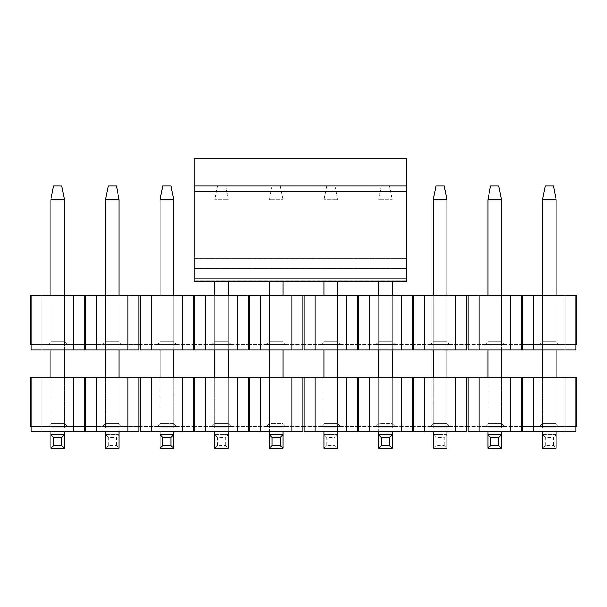<?xml version="1.0" encoding="UTF-8"?>
<svg xmlns="http://www.w3.org/2000/svg" width="607" height="607" viewBox="0 0 607 607"><rect width="100%" height="100%" fill="white"/><g stroke="black" fill="none" stroke-linecap="round" stroke-linejoin="round"><path stroke-width="0.46" stroke-dasharray="3.04 2.28" d="M31.033 349.935L84.297 349.935L31.033 349.935L31.033 344.473L84.297 344.473L84.297 349.935L31.033 349.935M575.967 344.473L576.65 344.473L576.65 295.305L575.967 295.305L575.967 349.935L565.041 349.935L565.041 295.305L533.629 295.305L533.629 349.935L522.703 349.935L575.967 349.935L522.703 349.935L522.703 344.473L575.967 344.473L522.703 344.473L522.703 295.305L31.033 295.305L31.033 344.473L138.927 344.473L85.663 344.473L85.663 295.305M478.999 295.305L478.999 349.935L521.337 349.935L468.073 349.935L468.073 344.473L521.337 344.473L468.073 344.473L468.073 295.305M424.369 295.305L424.369 349.935L466.707 349.935L413.443 349.935L413.443 344.473L466.707 344.473L413.443 344.473L413.443 295.305M369.739 295.305L369.739 349.935L412.077 349.935L358.813 349.935L358.813 344.473L412.077 344.473L358.813 344.473L358.813 295.305M315.109 295.305L315.109 349.935L357.447 349.935L304.183 349.935L304.183 344.473L357.447 344.473L304.183 344.473L304.183 295.305M260.479 295.305L260.479 349.935L302.817 349.935L249.553 349.935L249.553 344.473L302.817 344.473L249.553 344.473L249.553 295.305M205.849 295.305L205.849 349.935L248.187 349.935L194.923 349.935L194.923 344.473L248.187 344.473L194.923 344.473L194.923 295.305M151.219 295.305L151.219 349.935L193.557 349.935L140.293 349.935L140.293 344.473L193.557 344.473L140.293 344.473L140.293 295.305M96.589 295.305L96.589 349.935L85.663 349.935L138.927 349.935L85.663 349.935L85.663 344.473M31.033 295.305L30.35 295.305L30.35 344.473L31.033 344.473M41.959 295.305L41.959 349.935M73.371 295.305L73.371 349.935M84.297 295.305L84.297 344.473M128.001 295.305L128.001 349.935L138.927 349.935L138.927 344.473L140.293 344.473M138.927 295.305L138.927 344.473M182.631 295.305L182.631 349.935L193.557 349.935L193.557 344.473L194.923 344.473M193.557 295.305L193.557 344.473M237.261 295.305L237.261 349.935L248.187 349.935L248.187 344.473L249.553 344.473M248.187 295.305L248.187 344.473M291.891 295.305L291.891 349.935L302.817 349.935L302.817 344.473L304.183 344.473M302.817 295.305L302.817 344.473M346.521 295.305L346.521 349.935L357.447 349.935L357.447 344.473L358.813 344.473M357.447 295.305L357.447 344.473M401.151 295.305L401.151 349.935L412.077 349.935L412.077 344.473L413.443 344.473M412.077 295.305L412.077 344.473M455.781 295.305L455.781 349.935L466.707 349.935L466.707 344.473L468.073 344.473M466.707 295.305L466.707 344.473M510.411 295.305L510.411 349.935L521.337 349.935L521.337 344.473L522.703 344.473M521.337 295.305L521.337 344.473M533.629 295.305L522.703 295.305M575.967 295.305L565.041 295.305M565.041 349.935L533.629 349.935M510.411 349.935L478.999 349.935M455.781 349.935L424.369 349.935M401.151 349.935L369.739 349.935M346.521 349.935L315.109 349.935M291.891 349.935L260.479 349.935M237.261 349.935L205.849 349.935M182.631 349.935L151.219 349.935M128.001 349.935L96.589 349.935M50.836 341.741L50.836 295.305L50.836 341.741L48.105 344.473L50.836 341.741L64.494 341.741L50.836 341.741M67.225 344.473L64.494 341.741L64.494 295.305L50.836 295.305L64.494 295.305L64.494 341.741L67.225 344.473L48.105 344.473L67.225 344.473M105.466 341.741L105.466 295.305L105.466 341.741L102.735 344.473L105.466 341.741L119.124 341.741L105.466 341.741M121.855 344.473L102.735 344.473L121.855 344.473L119.124 341.741L119.124 295.305L105.466 295.305L119.124 295.305L119.124 341.741L121.855 344.473M160.096 341.741L160.096 295.305L160.096 341.741L157.365 344.473L160.096 341.741L173.754 341.741L160.096 341.741M176.485 344.473L157.365 344.473L176.485 344.473L173.754 341.741L173.754 295.305L160.096 295.305L173.754 295.305L173.754 341.741L176.485 344.473M214.726 341.741L214.726 295.305L214.726 341.741L211.995 344.473L214.726 341.741L228.384 341.741L214.726 341.741M231.115 344.473L211.995 344.473L231.115 344.473L228.384 341.741L228.384 295.305L214.726 295.305L228.384 295.305L228.384 341.741L231.115 344.473M269.356 341.741L269.356 295.305L269.356 341.741L266.625 344.473L269.356 341.741L283.014 341.741L269.356 341.741M285.745 344.473L266.625 344.473L285.745 344.473L283.014 341.741L283.014 295.305L269.356 295.305L283.014 295.305L283.014 341.741L285.745 344.473M323.986 341.741L323.986 295.305L323.986 341.741L321.255 344.473L323.986 341.741L337.644 341.741L323.986 341.741M340.375 344.473L321.255 344.473L340.375 344.473L337.644 341.741L337.644 295.305L323.986 295.305L337.644 295.305L337.644 341.741L340.375 344.473M378.616 341.741L378.616 295.305L378.616 341.741L375.885 344.473L378.616 341.741L392.274 341.741L378.616 341.741M395.005 344.473L375.885 344.473L395.005 344.473L392.274 341.741L392.274 295.305L378.616 295.305L392.274 295.305L392.274 341.741L395.005 344.473M433.246 341.741L433.246 295.305L433.246 341.741L430.515 344.473L433.246 341.741L446.904 341.741L433.246 341.741M449.635 344.473L430.515 344.473L449.635 344.473L446.904 341.741L446.904 295.305L433.246 295.305L446.904 295.305L446.904 341.741L449.635 344.473M487.876 341.741L487.876 295.305L487.876 341.741L485.145 344.473L487.876 341.741L501.534 341.741L487.876 341.741M504.265 344.473L485.145 344.473L504.265 344.473L501.534 341.741L501.534 295.305L487.876 295.305L501.534 295.305L501.534 341.741L504.265 344.473M542.506 341.741L542.506 295.305L542.506 341.741L539.775 344.473L542.506 341.741L556.164 341.741L542.506 341.741M558.895 344.473L539.775 344.473L558.895 344.473L556.164 341.741L556.164 295.305L542.506 295.305L556.164 295.305L556.164 341.741L558.895 344.473M194.24 186.046L406.478 186.046L194.24 186.046L406.478 186.046L406.478 191.691L406.478 186.046L194.24 186.046L406.478 186.046L406.478 158.731L194.24 158.731L194.24 281.648L194.24 186.046L194.24 281.648L406.478 281.648L406.478 280.851L406.478 281.648M406.478 280.851L194.24 280.851L406.478 280.851L406.478 186.046M498.802 186.046L490.608 186.046L487.876 199.703L501.534 199.703L498.802 186.046M501.534 199.703L501.534 427.783L501.534 377.25L487.876 377.25L487.876 423.686L487.876 377.25L501.534 377.25L501.534 423.686L487.876 423.686L485.145 426.418L487.876 423.686L501.534 423.686L501.534 377.25M487.876 431.881L487.876 199.703M487.876 377.25L487.876 427.783L501.534 427.783L487.876 427.783L487.876 448.269L501.534 448.269L501.534 431.881M487.876 349.935L487.876 295.305M501.534 349.935L501.534 295.305M501.534 434.612L487.876 434.612M389.542 186.046L381.348 186.046L389.542 186.046L392.274 199.703L389.542 186.046M381.348 186.046L378.616 199.703L392.274 199.703L378.616 199.703L381.348 186.046M392.274 281.648L392.274 427.783L392.274 377.25L378.616 377.25L378.616 423.686L378.616 377.25L392.274 377.25L392.274 423.686L378.616 423.686L375.885 426.418L378.616 423.686L392.274 423.686L392.274 377.25M378.616 431.881L378.616 281.648M378.616 377.25L378.616 427.783L392.274 427.783L378.616 427.783L378.616 448.269L392.274 448.269L392.274 431.881M378.616 349.935L378.616 295.305M392.274 349.935L392.274 295.305M392.274 434.612L378.616 434.612M280.282 186.046L272.088 186.046L280.282 186.046L283.014 199.703L280.282 186.046M272.088 186.046L269.356 199.703L283.014 199.703L269.356 199.703L272.088 186.046M283.014 281.648L283.014 427.783L283.014 377.25L269.356 377.25L269.356 423.686L269.356 377.25L283.014 377.25L283.014 423.686L269.356 423.686L266.625 426.418L269.356 423.686L283.014 423.686L283.014 377.25M269.356 431.881L269.356 281.648M269.356 377.25L269.356 427.783L283.014 427.783L269.356 427.783L269.356 448.269L283.014 448.269L283.014 431.881M269.356 349.935L269.356 295.305M283.014 349.935L283.014 295.305M283.014 434.612L269.356 434.612M171.022 186.046L162.828 186.046L160.096 199.703L173.754 199.703L171.022 186.046M173.754 199.703L173.754 427.783L173.754 377.25L160.096 377.25L160.096 423.686L160.096 377.25L173.754 377.25L173.754 423.686L160.096 423.686L157.365 426.418L160.096 423.686L173.754 423.686L173.754 377.25M160.096 431.881L160.096 199.703M160.096 377.25L160.096 427.783L173.754 427.783L160.096 427.783L160.096 448.269L173.754 448.269L173.754 431.881M160.096 349.935L160.096 295.305M173.754 349.935L173.754 295.305M173.754 434.612L160.096 434.612M61.762 186.046L53.568 186.046L50.836 199.703L64.494 199.703L61.762 186.046M64.494 199.703L64.494 427.783L64.494 377.25L50.836 377.25L50.836 423.686L50.836 377.25L64.494 377.25L64.494 423.686L50.836 423.686L48.105 426.418L50.836 423.686L64.494 423.686L64.494 377.25M50.836 431.881L50.836 199.703M50.836 377.25L50.836 427.783L64.494 427.783L50.836 427.783L50.836 448.269L64.494 448.269L64.494 431.881M50.836 349.935L50.836 295.305M64.494 349.935L64.494 295.305M64.494 434.612L50.836 434.612M553.432 186.046L545.238 186.046L542.506 199.703L556.164 199.703L553.432 186.046M542.506 295.305L542.506 349.935M542.506 431.881L542.506 448.269L556.164 448.269L556.164 377.25L542.506 377.25L542.506 427.783L542.506 199.703M556.164 349.935L556.164 295.305M556.164 199.703L556.164 427.783L542.506 427.783L556.164 427.783L556.164 431.881M542.506 448.269L545.238 445.538L553.432 445.538L556.164 448.269M545.238 445.538L545.238 437.344L553.432 437.344L553.432 445.538M545.238 437.344L542.506 434.612L556.164 434.612L553.432 437.344M542.506 434.612L556.164 434.612M444.172 186.046L435.978 186.046L433.246 199.703L446.904 199.703L444.172 186.046M433.246 295.305L433.246 349.935M433.246 431.881L433.246 448.269L446.904 448.269L446.904 377.25L433.246 377.25L433.246 427.783L433.246 199.703M446.904 349.935L446.904 295.305M446.904 199.703L446.904 427.783L433.246 427.783L446.904 427.783L446.904 431.881M433.246 448.269L435.978 445.538L444.172 445.538L446.904 448.269M435.978 445.538L435.978 437.344L444.172 437.344L444.172 445.538M435.978 437.344L433.246 434.612L446.904 434.612L444.172 437.344M433.246 434.612L446.904 434.612M326.718 186.046L334.912 186.046L326.718 186.046L323.986 199.703L326.718 186.046M334.912 186.046L337.644 199.703L323.986 199.703L337.644 199.703L334.912 186.046M323.986 431.881L323.986 448.269L337.644 448.269L337.644 377.25L323.986 377.25L323.986 427.783L323.986 281.648M323.986 295.305L323.986 349.935M337.644 349.935L337.644 295.305M337.644 281.648L337.644 431.881M323.986 448.269L326.718 445.538L334.912 445.538L337.644 448.269M326.718 445.538L326.718 437.344L334.912 437.344L334.912 445.538M326.718 437.344L323.986 434.612L337.644 434.612L334.912 437.344M323.986 434.612L337.644 434.612M217.458 186.046L225.652 186.046L217.458 186.046L214.726 199.703L217.458 186.046M225.652 186.046L228.384 199.703L214.726 199.703L228.384 199.703L225.652 186.046M214.726 431.881L214.726 448.269L228.384 448.269L228.384 377.25L214.726 377.25L214.726 427.783L214.726 281.648M214.726 295.305L214.726 349.935M228.384 349.935L228.384 295.305M228.384 281.648L228.384 431.881M214.726 448.269L217.458 445.538L225.652 445.538L228.384 448.269M217.458 445.538L217.458 437.344L225.652 437.344L225.652 445.538M217.458 437.344L214.726 434.612L228.384 434.612L225.652 437.344M214.726 434.612L228.384 434.612M116.392 186.046L108.198 186.046L105.466 199.703L119.124 199.703L116.392 186.046M105.466 295.305L105.466 349.935M105.466 431.881L105.466 448.269L119.124 448.269L119.124 377.25L105.466 377.25L105.466 427.783L105.466 199.703M119.124 349.935L119.124 295.305M119.124 199.703L119.124 427.783L105.466 427.783L119.124 427.783L119.124 431.881M105.466 448.269L108.198 445.538L116.392 445.538L119.124 448.269M108.198 445.538L108.198 437.344L116.392 437.344L116.392 445.538M108.198 437.344L105.466 434.612L119.124 434.612L116.392 437.344M105.466 434.612L119.124 434.612M31.033 431.881L84.297 431.881L31.033 431.881L31.033 426.418L84.297 426.418L84.297 431.881L31.033 431.881M575.967 426.418L576.65 426.418L576.65 377.25L575.967 377.25L575.967 431.881L565.041 431.881L565.041 377.25L533.629 377.25L533.629 431.881L522.703 431.881L575.967 431.881L522.703 431.881L522.703 426.418L575.967 426.418L522.703 426.418L522.703 377.25L31.033 377.25L31.033 426.418L138.927 426.418L85.663 426.418L85.663 377.25M478.999 377.25L478.999 431.881L521.337 431.881L468.073 431.881L468.073 426.418L521.337 426.418L468.073 426.418L468.073 377.25M424.369 377.25L424.369 431.881L466.707 431.881L413.443 431.881L413.443 426.418L466.707 426.418L413.443 426.418L413.443 377.25M369.739 377.25L369.739 431.881L412.077 431.881L358.813 431.881L358.813 426.418L412.077 426.418L358.813 426.418L358.813 377.25M315.109 377.25L315.109 431.881L357.447 431.881L304.183 431.881L304.183 426.418L357.447 426.418L304.183 426.418L304.183 377.25M260.479 377.25L260.479 431.881L302.817 431.881L249.553 431.881L249.553 426.418L302.817 426.418L249.553 426.418L249.553 377.25M205.849 377.25L205.849 431.881L248.187 431.881L194.923 431.881L194.923 426.418L248.187 426.418L194.923 426.418L194.923 377.25M151.219 377.25L151.219 431.881L193.557 431.881L140.293 431.881L140.293 426.418L193.557 426.418L140.293 426.418L140.293 377.25M96.589 377.25L96.589 431.881L85.663 431.881L138.927 431.881L85.663 431.881L85.663 426.418M31.033 377.25L30.35 377.25L30.35 426.418L31.033 426.418M41.959 377.25L41.959 431.881M73.371 377.25L73.371 431.881M84.297 377.25L84.297 426.418M128.001 377.25L128.001 431.881L138.927 431.881L138.927 426.418L140.293 426.418M138.927 377.25L138.927 426.418M182.631 377.25L182.631 431.881L193.557 431.881L193.557 426.418L194.923 426.418M193.557 377.25L193.557 426.418M237.261 377.25L237.261 431.881L248.187 431.881L248.187 426.418L249.553 426.418M248.187 377.25L248.187 426.418M291.891 377.25L291.891 431.881L302.817 431.881L302.817 426.418L304.183 426.418M302.817 377.25L302.817 426.418M346.521 377.25L346.521 431.881L357.447 431.881L357.447 426.418L358.813 426.418M357.447 377.25L357.447 426.418M401.151 377.25L401.151 431.881L412.077 431.881L412.077 426.418L413.443 426.418M412.077 377.25L412.077 426.418M455.781 377.25L455.781 431.881L466.707 431.881L466.707 426.418L468.073 426.418M466.707 377.25L466.707 426.418M510.411 377.25L510.411 431.881L521.337 431.881L521.337 426.418L522.703 426.418M521.337 377.25L521.337 426.418M533.629 377.25L522.703 377.25M575.967 377.25L565.041 377.25M565.041 431.881L533.629 431.881M510.411 431.881L478.999 431.881M455.781 431.881L424.369 431.881M401.151 431.881L369.739 431.881M346.521 431.881L315.109 431.881M291.891 431.881L260.479 431.881M237.261 431.881L205.849 431.881M182.631 431.881L151.219 431.881M128.001 431.881L96.589 431.881M67.225 426.418L64.494 423.686L67.225 426.418L48.105 426.418L67.225 426.418M105.466 423.686L102.735 426.418L105.466 423.686L119.124 423.686L105.466 423.686M119.124 377.25L119.124 423.686L121.855 426.418L102.735 426.418L121.855 426.418L119.124 423.686L119.124 377.25L105.466 377.25M176.485 426.418L157.365 426.418L176.485 426.418L173.754 423.686L176.485 426.418M214.726 423.686L211.995 426.418L214.726 423.686L228.384 423.686L214.726 423.686M228.384 377.25L228.384 423.686L231.115 426.418L211.995 426.418L231.115 426.418L228.384 423.686L228.384 377.25L214.726 377.25M285.745 426.418L266.625 426.418L285.745 426.418L283.014 423.686L285.745 426.418M323.986 423.686L321.255 426.418L323.986 423.686L337.644 423.686L323.986 423.686M337.644 377.25L337.644 423.686L340.375 426.418L321.255 426.418L340.375 426.418L337.644 423.686L337.644 377.25L323.986 377.25M395.005 426.418L375.885 426.418L395.005 426.418L392.274 423.686L395.005 426.418M433.246 423.686L430.515 426.418L433.246 423.686L446.904 423.686L433.246 423.686M446.904 377.25L446.904 423.686L449.635 426.418L430.515 426.418L449.635 426.418L446.904 423.686L446.904 377.25L433.246 377.25M504.265 426.418L485.145 426.418L504.265 426.418L501.534 423.686L504.265 426.418M542.506 423.686L539.775 426.418L542.506 423.686L556.164 423.686L542.506 423.686M556.164 377.25L556.164 423.686L558.895 426.418L539.775 426.418L558.895 426.418L556.164 423.686L556.164 377.25L542.506 377.25M406.478 279.015L194.24 279.015M194.24 268.446L406.478 268.446L194.24 268.446M194.24 258.324L406.478 258.324L194.24 258.324M194.24 191.691L406.478 191.691L194.24 191.691M194.24 191.319L406.478 191.319M323.986 427.783L337.644 427.783L323.986 427.783M214.726 427.783L228.384 427.783L214.726 427.783"/><path stroke-width="0.91" d="M73.371 349.935L73.371 295.305L84.297 295.305L84.297 349.935L31.033 349.935L31.033 344.473L30.35 344.473L30.35 295.305L31.033 295.305L31.033 344.473M73.371 295.305L41.959 295.305L41.959 349.935M41.959 295.305L31.033 295.305M565.041 295.305L575.967 295.305L575.967 349.935L565.041 349.935L565.041 295.305L533.629 295.305L533.629 349.935L565.041 349.935M533.629 349.935L522.703 349.935L522.703 344.473L521.337 344.473L521.337 295.305L533.629 295.305M522.703 295.305L522.703 344.473M84.297 295.305L85.663 295.305L85.663 349.935L96.589 349.935L96.589 295.305L140.293 295.305L140.293 349.935L151.219 349.935L151.219 295.305L194.923 295.305L194.923 349.935L205.849 349.935L205.849 295.305L249.553 295.305L249.553 349.935L260.479 349.935L260.479 295.305L304.183 295.305L304.183 349.935L315.109 349.935L315.109 295.305L358.813 295.305L358.813 349.935L369.739 349.935L369.739 295.305L413.443 295.305L413.443 349.935L424.369 349.935L424.369 295.305L468.073 295.305L468.073 349.935L478.999 349.935L478.999 295.305L521.337 295.305M510.411 295.305L510.411 349.935L521.337 349.935L521.337 344.473M468.073 295.305L478.999 295.305M466.707 295.305L466.707 344.473L468.073 344.473M455.781 295.305L455.781 349.935L466.707 349.935L466.707 344.473M413.443 295.305L424.369 295.305M412.077 295.305L412.077 344.473L413.443 344.473M401.151 295.305L401.151 349.935L412.077 349.935L412.077 344.473M358.813 295.305L369.739 295.305M357.447 295.305L357.447 344.473L358.813 344.473M346.521 295.305L346.521 349.935L357.447 349.935L357.447 344.473M304.183 295.305L315.109 295.305M302.817 295.305L302.817 344.473L304.183 344.473M291.891 295.305L291.891 349.935L302.817 349.935L302.817 344.473M249.553 295.305L260.479 295.305M248.187 295.305L248.187 344.473L249.553 344.473M237.261 295.305L237.261 349.935L248.187 349.935L248.187 344.473M194.923 295.305L205.849 295.305M193.557 295.305L193.557 344.473L194.923 344.473M182.631 295.305L182.631 349.935L193.557 349.935L193.557 344.473M140.293 295.305L151.219 295.305M138.927 295.305L138.927 344.473L140.293 344.473M128.001 295.305L128.001 349.935L138.927 349.935L138.927 344.473M85.663 295.305L96.589 295.305M85.663 344.473L84.297 344.473M96.589 349.935L128.001 349.935M151.219 349.935L182.631 349.935M205.849 349.935L237.261 349.935M260.479 349.935L291.891 349.935M315.109 349.935L346.521 349.935M369.739 349.935L401.151 349.935M424.369 349.935L455.781 349.935M478.999 349.935L510.411 349.935M575.967 295.305L576.65 295.305L576.65 344.473L575.967 344.473M406.478 281.648L194.24 281.648L194.24 158.731L406.478 158.731L406.478 280.851M194.24 186.046L406.478 186.046M490.608 186.046L498.802 186.046L501.534 199.703L487.876 199.703L490.608 186.046M501.534 431.881L501.534 448.269L487.876 448.269L487.876 431.881M487.876 377.25L487.876 349.935M487.876 295.305L487.876 199.703M501.534 377.25L501.534 349.935M501.534 295.305L501.534 199.703M501.534 448.269L498.802 445.538L490.608 445.538L487.876 448.269M498.802 445.538L498.802 437.344L490.608 437.344L490.608 445.538M498.802 437.344L501.534 434.612L487.876 434.612L490.608 437.344M392.274 431.881L392.274 448.269L378.616 448.269L378.616 431.881M378.616 377.25L378.616 349.935M378.616 295.305L378.616 281.648M392.274 377.25L392.274 349.935M392.274 295.305L392.274 281.648M392.274 448.269L389.542 445.538L381.348 445.538L378.616 448.269M389.542 445.538L389.542 437.344L381.348 437.344L381.348 445.538M389.542 437.344L392.274 434.612L378.616 434.612L381.348 437.344M283.014 431.881L283.014 448.269L269.356 448.269L269.356 431.881M269.356 377.25L269.356 349.935M269.356 295.305L269.356 281.648M283.014 377.25L283.014 349.935M283.014 295.305L283.014 281.648M283.014 448.269L280.282 445.538L272.088 445.538L269.356 448.269M280.282 445.538L280.282 437.344L272.088 437.344L272.088 445.538M280.282 437.344L283.014 434.612L269.356 434.612L272.088 437.344M162.828 186.046L171.022 186.046L173.754 199.703L160.096 199.703L162.828 186.046M173.754 431.881L173.754 448.269L160.096 448.269L160.096 431.881M160.096 377.25L160.096 349.935M160.096 295.305L160.096 199.703M173.754 377.25L173.754 349.935M173.754 295.305L173.754 199.703M173.754 448.269L171.022 445.538L162.828 445.538L160.096 448.269M171.022 445.538L171.022 437.344L162.828 437.344L162.828 445.538M171.022 437.344L173.754 434.612L160.096 434.612L162.828 437.344M53.568 186.046L61.762 186.046L64.494 199.703L50.836 199.703L53.568 186.046M64.494 431.881L64.494 448.269L50.836 448.269L50.836 431.881M50.836 377.25L50.836 349.935M50.836 295.305L50.836 199.703M64.494 377.25L64.494 349.935M64.494 295.305L64.494 199.703M64.494 448.269L61.762 445.538L53.568 445.538L50.836 448.269M61.762 445.538L61.762 437.344L53.568 437.344L53.568 445.538M61.762 437.344L64.494 434.612L50.836 434.612L53.568 437.344M545.238 186.046L553.432 186.046L556.164 199.703L542.506 199.703L545.238 186.046M542.506 199.703L542.506 295.305M542.506 349.935L542.506 377.25M556.164 377.25L556.164 349.935M556.164 295.305L556.164 199.703M556.164 431.881L556.164 448.269L542.506 448.269L542.506 431.881M435.978 186.046L444.172 186.046L446.904 199.703L433.246 199.703L435.978 186.046M433.246 199.703L433.246 295.305M433.246 349.935L433.246 377.25M446.904 377.25L446.904 349.935M446.904 295.305L446.904 199.703M446.904 431.881L446.904 448.269L433.246 448.269L433.246 431.881M323.986 281.648L323.986 295.305M323.986 349.935L323.986 377.25M337.644 377.25L337.644 349.935M337.644 295.305L337.644 281.648M337.644 431.881L337.644 448.269L323.986 448.269L323.986 431.881M214.726 281.648L214.726 295.305M214.726 349.935L214.726 377.25M228.384 377.25L228.384 349.935M228.384 295.305L228.384 281.648M228.384 431.881L228.384 448.269L214.726 448.269L214.726 431.881M108.198 186.046L116.392 186.046L119.124 199.703L105.466 199.703L108.198 186.046M105.466 199.703L105.466 295.305M105.466 349.935L105.466 377.25M119.124 377.25L119.124 349.935M119.124 295.305L119.124 199.703M119.124 431.881L119.124 448.269L105.466 448.269L105.466 431.881M73.371 431.881L73.371 377.25L84.297 377.25L84.297 431.881L31.033 431.881L31.033 426.418L30.35 426.418L30.35 377.25L31.033 377.25L31.033 426.418M73.371 377.25L41.959 377.25L41.959 431.881M41.959 377.25L31.033 377.25M565.041 377.25L575.967 377.25L575.967 431.881L565.041 431.881L565.041 377.25L533.629 377.25L533.629 431.881L565.041 431.881M533.629 431.881L522.703 431.881L522.703 426.418L521.337 426.418L521.337 377.25L533.629 377.25M522.703 377.25L522.703 426.418M84.297 377.25L85.663 377.25L85.663 431.881L96.589 431.881L96.589 377.25L140.293 377.25L140.293 431.881L151.219 431.881L151.219 377.25L194.923 377.25L194.923 431.881L205.849 431.881L205.849 377.25L249.553 377.25L249.553 431.881L260.479 431.881L260.479 377.25L304.183 377.25L304.183 431.881L315.109 431.881L315.109 377.25L358.813 377.25L358.813 431.881L369.739 431.881L369.739 377.25L413.443 377.25L413.443 431.881L424.369 431.881L424.369 377.25L468.073 377.25L468.073 431.881L478.999 431.881L478.999 377.25L521.337 377.25M510.411 377.25L510.411 431.881L521.337 431.881L521.337 426.418M468.073 377.25L478.999 377.25M466.707 377.25L466.707 426.418L468.073 426.418M455.781 377.25L455.781 431.881L466.707 431.881L466.707 426.418M413.443 377.25L424.369 377.25M412.077 377.25L412.077 426.418L413.443 426.418M401.151 377.25L401.151 431.881L412.077 431.881L412.077 426.418M358.813 377.25L369.739 377.25M357.447 377.25L357.447 426.418L358.813 426.418M346.521 377.25L346.521 431.881L357.447 431.881L357.447 426.418M304.183 377.25L315.109 377.25M302.817 377.25L302.817 426.418L304.183 426.418M291.891 377.25L291.891 431.881L302.817 431.881L302.817 426.418M249.553 377.25L260.479 377.25M248.187 377.25L248.187 426.418L249.553 426.418M237.261 377.25L237.261 431.881L248.187 431.881L248.187 426.418M194.923 377.25L205.849 377.25M193.557 377.25L193.557 426.418L194.923 426.418M182.631 377.25L182.631 431.881L193.557 431.881L193.557 426.418M140.293 377.25L151.219 377.25M138.927 377.25L138.927 426.418L140.293 426.418M128.001 377.25L128.001 431.881L138.927 431.881L138.927 426.418M85.663 377.25L96.589 377.25M85.663 426.418L84.297 426.418M96.589 431.881L128.001 431.881M151.219 431.881L182.631 431.881M205.849 431.881L237.261 431.881M260.479 431.881L291.891 431.881M315.109 431.881L346.521 431.881M369.739 431.881L401.151 431.881M424.369 431.881L455.781 431.881M478.999 431.881L510.411 431.881M575.967 377.25L576.65 377.25L576.65 426.418L575.967 426.418M194.24 279.015L406.478 279.015M194.24 191.319L406.478 191.319"/></g></svg>
